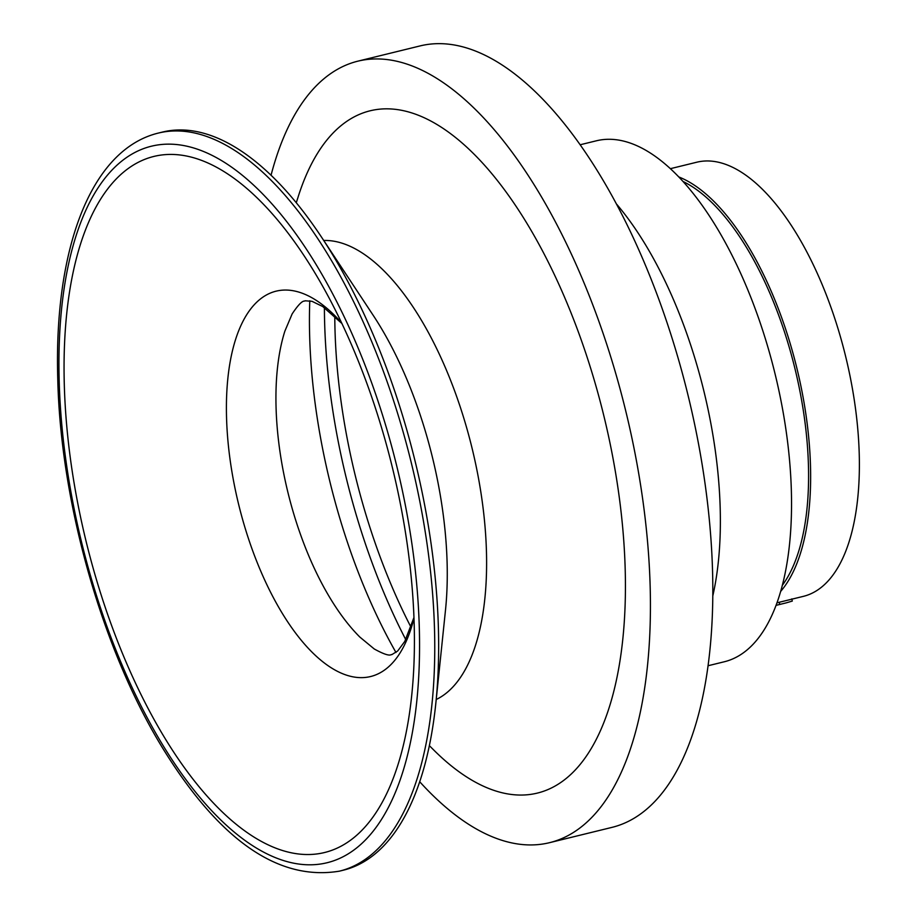 <?xml version="1.0" encoding="UTF-8"?>
<svg xmlns="http://www.w3.org/2000/svg" width="917" height="917" viewBox="0 0 917 917"><rect width="100%" height="100%" fill="white"/><g stroke="black" fill="none" stroke-linecap="round" stroke-linejoin="round"><path stroke-width="1.38" d="M411.011 627.251A333.054 146.433 76.2 0 1 335.003 329.994A333.054 146.433 76.2 0 1 334.785 316.193M395.972 652.48A333.054 146.433 76.2 0 1 309.659 336.207A333.054 146.433 76.2 0 1 309.786 300.776M414.175 624.076A358.318 157.541 76.2 0 1 413.246 677.354A358.318 157.541 76.2 0 1 233.732 822.262A358.318 157.541 76.2 0 1 64.305 384.876A358.318 157.541 76.2 0 1 313.603 270.733A358.318 157.541 76.2 0 1 414.175 624.076M158.549 133.022L162.447 132.071A379.982 167.066 76.2 0 1 321.626 237.297A379.982 167.066 76.2 0 1 438.395 627.962A379.982 167.066 76.2 0 1 435.827 703.282A379.982 167.066 76.2 0 1 343.336 870.199L339.439 871.15A379.982 167.066 76.2 0 0 434.498 628.924A379.982 167.066 76.2 0 0 158.549 133.022C90.588 149.391 53.782 249.424 57.771 379.294C60.648 504.866 103.541 654.004 165.094 752.043C221.1 841.439 279.215 881.134 339.439 871.15M296.294 202.737L298.197 196.731A351.211 154.411 76.2 0 1 486.583 167.536A351.211 154.411 76.2 0 1 625.188 569.148A351.211 154.411 76.2 0 1 433.81 750.095L429.351 745.647M271.054 175.216A402.334 176.889 76.2 0 1 357.962 61.141A402.334 176.889 76.2 0 1 650.153 586.204A402.334 176.889 76.2 0 1 549.489 842.689A402.334 176.889 76.2 0 1 419.688 781.72M357.962 61.141L420.364 45.85A402.334 176.889 76.2 0 1 712.543 570.913A402.334 176.889 76.2 0 1 611.891 827.398L549.489 842.689M616.843 204.422A268.223 117.926 76.2 0 1 720.189 508.236A268.223 117.926 76.2 0 1 712.796 595.947M580.335 144.726L596.577 140.748A268.223 117.926 76.2 0 1 791.36 490.79A268.223 117.926 76.2 0 1 724.258 661.776L708.027 665.753M679.05 177.038A223.519 98.268 76.2 0 1 810.49 465.836A223.519 98.268 76.2 0 1 780.619 591.465M670.522 168.648L696.909 162.183A223.519 98.268 76.2 0 1 859.229 453.881A223.519 98.268 76.2 0 1 803.315 596.371L776.928 602.836M779.771 604.441L786.075 602.905L776 605.369L779.771 604.441L779.232 602.274M786.075 602.905L792.299 601.071L791.818 598.881M683.337 181.635A221.284 97.294 76.2 0 1 694.708 188.306A221.284 97.294 76.2 0 1 797.526 379.695A221.284 97.294 76.2 0 1 782.281 585.378M413.98 618.23A198.381 87.218 76.2 0 1 308.295 648.308A198.381 87.218 76.2 0 1 226.545 417.636A198.381 87.218 76.2 0 1 341.582 322.818M323.724 240.472A237.331 104.343 76.2 0 1 486.446 551.507A237.331 104.343 76.2 0 1 436.217 699.511M405.761 639.619A354.283 155.764 76.2 0 1 324.641 322.91A354.283 155.764 76.2 0 1 324.4 307.653M413.957 617.485L404.787 641.396L397.703 650.978L391.8 654.646C390.711 653.913 391.192 658.303 374.285 648.995L359.854 637.074A194.175 85.373 76.2 0 1 276.063 407.412A194.175 85.373 76.2 0 1 284.878 331.129L292.156 313.901C302.851 297.83 304.455 301.945 305.074 300.787L312.009 301.315L322.727 306.53L341.903 323.495M59.192 381.38A368.806 162.149 76.2 0 1 229.789 165.874A368.806 162.149 76.2 0 1 419.298 627.583A368.806 162.149 76.2 0 1 248.702 843.078A368.806 162.149 76.2 0 1 59.192 381.38M321.626 237.297L373.208 315.345A240.472 105.719 76.2 0 1 447.106 562.568A240.472 105.719 76.2 0 1 445.479 610.241L435.827 703.282"/></g></svg>
